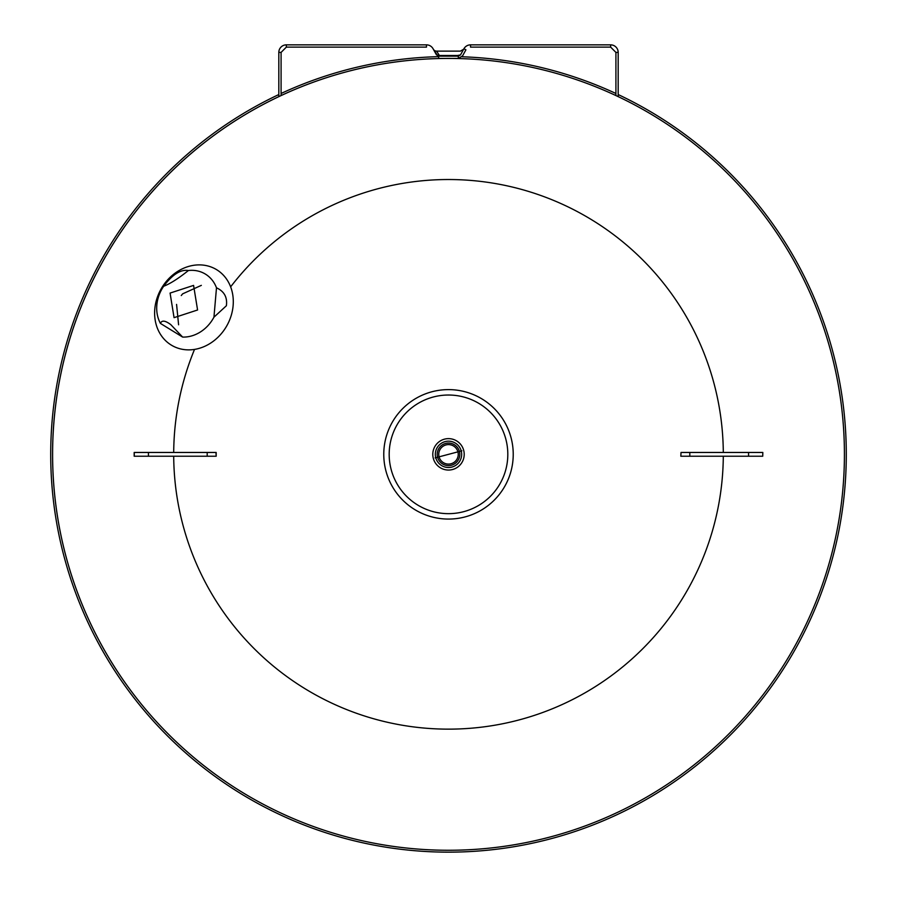 <?xml version="1.0" encoding="UTF-8"?>
<svg xmlns="http://www.w3.org/2000/svg" width="897" height="897" viewBox="0 0 897 897"><rect width="100%" height="100%" fill="white"/><g stroke="black" fill="none" stroke-linecap="round" stroke-linejoin="round"><path stroke-width="1.35" d="M618.179 94.544A397.808 397.808 0 0 1 448.5 852.15A397.808 397.808 0 0 1 278.821 94.544M281.086 93.479A397.808 397.808 0 0 1 438.667 56.657M448.5 850.266A395.925 395.925 0 0 0 646.457 111.463A395.925 395.925 0 0 0 52.575 454.342A395.925 395.925 0 0 0 250.543 797.22A395.925 395.925 0 0 1 52.575 454.342A395.925 395.925 0 0 1 646.457 111.463A395.925 395.925 0 0 1 844.425 454.342A395.925 395.925 0 0 1 250.543 797.22A395.925 395.925 0 0 1 448.5 58.428M461.955 56.769A397.808 397.808 0 0 1 615.914 93.479M178.593 324.781L176.574 304.408M181.261 295.539L182.506 294.025M182.685 293.824L201.343 285.369M170.822 324.658L182.629 337.081L160.44 323.425C161.763 320.038 165.216 320.453 170.822 324.658M213.946 317.179L216.491 287.814C224.205 291.323 227.502 297.299 226.38 305.754L213.946 317.179A34.557 29.579 120 0 1 182.629 337.081M154.968 307.379A43.987 37.652 -60 0 0 188.684 349.875A43.987 37.652 -60 0 0 232.94 307.379A43.987 37.652 -60 0 0 199.224 264.884A43.987 37.652 -60 0 0 154.968 307.379M163.669 286.244C172.471 274.46 180.712 269.223 188.404 270.524C178.301 278.586 170.06 283.822 163.669 286.244A34.557 29.579 120 0 0 156.975 303.713A34.557 29.579 120 0 0 160.44 323.425M448.5 441.178A13.163 13.163 0 0 0 435.337 454.342A13.163 13.163 0 0 0 448.5 467.505A13.163 13.163 0 0 0 461.663 454.342A13.163 13.163 0 0 0 448.5 441.178M448.5 443.062A11.28 11.28 0 0 0 437.22 454.342A11.28 11.28 0 0 0 448.5 465.621A11.28 11.28 0 0 0 459.78 454.342A11.28 11.28 0 0 0 448.5 443.062M448.5 444.598A9.744 9.744 0 0 1 458.244 454.342A9.744 9.744 0 0 1 448.5 464.085A9.744 9.744 0 0 1 438.756 454.342A9.744 9.744 0 0 1 448.5 444.598M134.18 456.225L134.18 452.458L148.431 452.458L148.431 456.225L134.18 456.225M207.196 456.225L207.196 452.458L215.975 452.458L216.177 456.225L148.431 456.225M207.196 452.458L148.431 452.458M762.73 456.225L762.82 452.458L762.73 456.225L748.569 456.225L748.569 452.458L689.804 452.458L689.804 456.225L748.569 456.225M689.804 452.458L681.025 452.458L680.823 456.225L689.804 456.225M681.025 452.458L680.823 456.225M748.569 452.458L762.73 452.458M448.5 519.071A64.73 64.73 0 0 0 513.23 454.342A64.73 64.73 0 0 0 448.5 389.612A64.73 64.73 0 0 0 383.77 454.342A64.73 64.73 0 0 0 448.5 519.071A64.73 64.73 0 0 0 513.23 454.342A64.73 64.73 0 0 0 448.5 389.612A64.73 64.73 0 0 0 383.77 454.342A64.73 64.73 0 0 0 448.5 519.071A64.73 64.73 0 0 0 513.23 454.342A64.73 64.73 0 0 0 448.5 389.612M448.5 438.633A15.709 15.709 0 0 1 464.209 454.342A15.709 15.709 0 0 1 448.5 470.05A15.709 15.709 0 0 1 432.791 454.342A15.709 15.709 0 0 1 448.5 438.633M461.865 450.81L435.135 457.885L461.865 450.81M610.644 47.115L470.533 47.115L470.533 44.85A7.546 7.546 0 0 0 463.94 48.73A7.546 7.546 0 0 1 470.533 44.85L610.644 44.85A7.546 7.546 0 0 1 618.179 52.396L615.914 52.396L610.644 47.115L610.644 44.85A7.546 7.546 0 0 1 618.179 52.396L618.179 96.629M460.531 54.874C464.713 47.339 464.713 47.339 460.531 54.874L457.593 55.502C461.282 49.739 461.282 49.739 457.593 55.502L460.531 54.874L463.94 48.73L465.924 49.828L462.504 55.973L458.333 58.428L458.333 56.163L460.531 54.874M615.914 95.564L615.914 52.396M433.318 49.2L436.469 54.874L439.407 55.502L438.88 56.163L439.407 55.502L436.615 51.129L439.407 55.502L437.512 55.58L433.318 49.2A3.767 3.767 0 0 0 436.615 51.129L460.385 51.129L463.682 49.2M457.593 55.502L458.12 56.163L457.593 55.502L458.12 56.163L457.593 55.502L439.407 55.502L438.88 56.163M458.333 56.163L438.667 56.163L438.667 58.428L458.333 58.428M436.469 54.874L433.06 48.73A7.546 7.546 0 0 0 426.467 44.85A7.546 7.546 0 0 1 433.06 48.73M286.356 47.115L426.467 47.115L426.467 44.85L286.356 44.85A7.546 7.546 0 0 0 278.821 52.396A7.546 7.546 0 0 1 286.356 44.85L286.356 47.115L281.086 52.396L278.821 52.396L278.821 96.629M281.086 95.564L281.086 52.396M230.63 286.861A274.796 274.796 0 0 1 723.296 452.458M723.296 456.225A274.796 274.796 0 0 1 311.102 692.327A274.796 274.796 0 0 1 173.704 456.225M173.704 452.458A274.796 274.796 0 0 1 194.526 349.404M188.404 270.524A34.557 29.579 120 0 1 205.48 274.146A34.557 29.579 120 0 1 216.491 287.814M193.584 285.403L197.575 309.992L174.063 317.661L170.082 293.072L193.584 285.403M134.27 456.225L134.27 452.458M505.841 439.171A59.314 59.314 0 0 0 448.5 395.028A59.314 59.314 0 0 0 391.159 469.523A59.314 59.314 0 0 0 448.5 513.656A59.314 59.314 0 0 0 505.841 439.171M216.177 456.225L216.177 452.458"/></g></svg>
